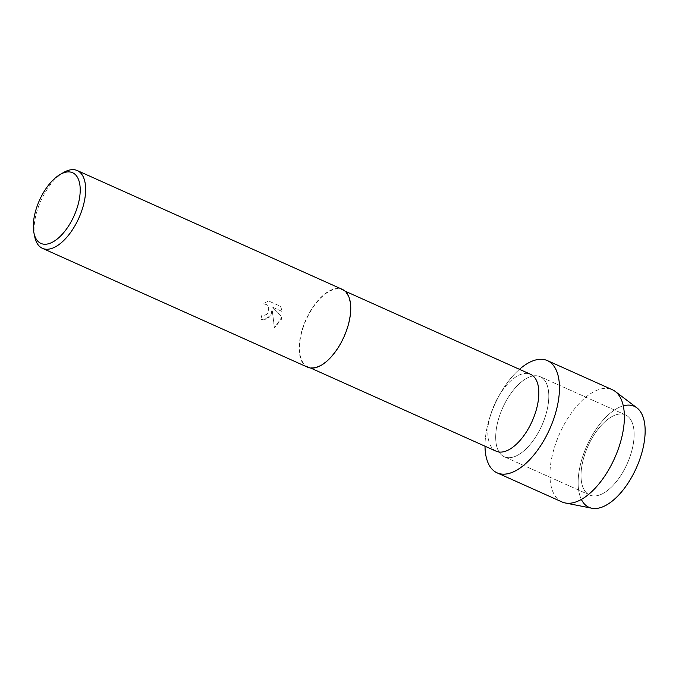 <?xml version="1.0" encoding="UTF-8"?>
<svg xmlns="http://www.w3.org/2000/svg" width="679" height="679" viewBox="0 0 679 679"><rect width="100%" height="100%" fill="white"/><g stroke="black" fill="none" stroke-linecap="round" stroke-linejoin="round"><path stroke-width="0.51" stroke-dasharray="3.4 2.55" d="M584.441 455.431A43.872 21.473 114.1 0 1 625.52 414.945A43.872 21.473 114.1 0 1 630.698 454.531A43.872 21.473 114.1 0 1 589.627 495.016A43.872 21.473 114.1 0 1 584.441 455.431A43.872 21.473 114.1 0 1 625.52 414.945A43.872 21.473 114.1 0 1 630.698 454.531A43.872 21.473 114.1 0 1 589.627 495.016A43.872 21.473 114.1 0 1 584.441 455.431M581.351 499.421A55.355 27.092 114.1 0 1 582.463 457.366A55.355 27.092 114.1 0 1 623.297 405.838M499.116 417.178A43.872 21.473 114.1 0 1 540.187 376.701A43.872 21.473 114.1 0 1 545.373 416.278A43.872 21.473 114.1 0 1 504.302 456.763A43.872 21.473 114.1 0 1 499.116 417.178A43.872 21.473 114.1 0 1 540.187 376.701A43.872 21.473 114.1 0 1 545.373 416.278A43.872 21.473 114.1 0 1 504.302 456.763A43.872 21.473 114.1 0 1 499.116 417.178M496.111 451.179A42.123 20.616 114.1 0 1 491.01 413.587A42.123 20.616 114.1 0 1 491.138 413.172A42.123 20.616 114.1 0 1 499.116 395.501A42.123 20.616 114.1 0 1 530.579 374.299M489.831 417.356A61.492 30.097 114.1 0 1 501.467 391.562A61.492 30.097 114.1 0 1 519.469 369.317A61.492 30.097 114.1 0 0 489.831 417.356A61.492 30.097 114.1 0 0 489.635 417.958A61.492 30.097 114.1 0 0 485.01 446.205A61.492 30.097 114.1 0 1 489.831 417.356M302.749 328.721A42.123 20.616 114.1 0 1 342.191 289.848A42.123 20.616 114.1 0 1 347.164 327.855A42.123 20.616 114.1 0 1 307.723 366.728A42.123 20.616 114.1 0 1 302.749 328.721M307.528 367.169A42.607 20.854 114.1 0 1 302.494 328.721A42.607 20.854 114.1 0 1 342.386 289.407M271.057 314.632L272.186 309.853L274.392 327.906L272.203 309.853L269.69 316.949L264.097 319.953L260.914 319.266A42.573 20.837 114.1 0 1 261.763 315.506L261.746 315.506A42.607 20.854 -65.9 0 0 260.889 319.266L264.072 319.953L271.057 314.632M34.748 236.844A42.607 20.854 114.1 0 1 37.396 209.879A42.607 20.854 114.1 0 1 63.605 172.474M282.023 316.881L274.392 327.906L281.437 319.283L281.997 316.881L272.398 307.12L282.158 311.491L280.631 306.373L268.587 300.975L263.206 303.7L266.524 304.599L267.95 306.263L268.663 308.41L267.823 313.18L264.114 315.896L266.533 314.801L267.916 313.044L268.689 308.41L267.976 306.263L266.55 304.599L263.223 303.7L268.612 300.975L280.648 306.373L282.175 311.491L272.415 307.12L281.997 316.881M591.91 508.24A55.355 27.092 114.1 0 1 582.463 457.366A55.355 27.092 114.1 0 1 636.91 407.85M562.008 501.951A61.492 30.097 114.1 0 1 554.743 446.459A61.492 30.097 114.1 0 1 612.322 389.721M625.52 414.945L540.187 376.701L625.52 414.945M499.116 395.501L501.467 391.562M345.051 291.13L342.191 289.848M310.583 368.01L307.723 366.728M491.01 413.587L489.635 417.958M589.627 495.016L504.302 456.763L589.627 495.016"/><path stroke-width="1.02" d="M623.297 405.838A55.355 27.092 114.1 0 1 640.823 456.237A55.355 27.092 114.1 0 1 610.438 502.443A55.355 27.092 114.1 0 1 581.351 499.421M345.051 291.13L530.579 374.299A42.123 20.616 114.1 0 1 535.553 412.314A42.123 20.616 114.1 0 1 496.111 451.179L310.583 368.01M519.469 369.317A61.492 30.097 114.1 0 1 553.691 365.769A61.492 30.097 114.1 0 1 554.658 416.1A61.492 30.097 114.1 0 1 513.001 472.024A61.492 30.097 114.1 0 1 485.01 446.205A61.492 30.097 114.1 0 0 497.087 472.847A61.492 30.097 114.1 0 0 554.658 416.1A61.492 30.097 114.1 0 0 547.401 360.617A61.492 30.097 114.1 0 0 519.469 369.317M60.185 174.452L63.605 172.474A42.607 20.854 114.1 0 1 77.287 170.565L342.386 289.407A42.607 20.854 114.1 0 1 347.419 327.855A42.607 20.854 114.1 0 1 307.528 367.169L42.429 248.327A42.607 20.854 114.1 0 1 34.748 236.844L33.95 232.973A38.737 18.961 114.1 0 1 36.352 208.461A38.737 18.961 114.1 0 1 60.185 174.452A38.737 18.961 114.1 0 1 77.194 207.672A38.737 18.961 114.1 0 1 53.488 241.605A38.737 18.961 114.1 0 1 33.95 232.973M77.287 170.565A42.607 20.854 114.1 0 1 82.32 209.013A42.607 20.854 114.1 0 1 42.429 248.327M547.401 360.617L612.322 389.721A61.492 30.097 114.1 0 1 615.233 391.452L636.91 407.85A55.355 27.092 114.1 0 1 640.823 456.237A55.355 27.092 114.1 0 1 591.91 508.24L565.242 502.969A61.492 30.097 114.1 0 1 562.008 501.951L497.087 472.847M615.233 391.452A61.492 30.097 114.1 0 1 619.579 445.203A61.492 30.097 114.1 0 1 565.242 502.969"/></g></svg>
